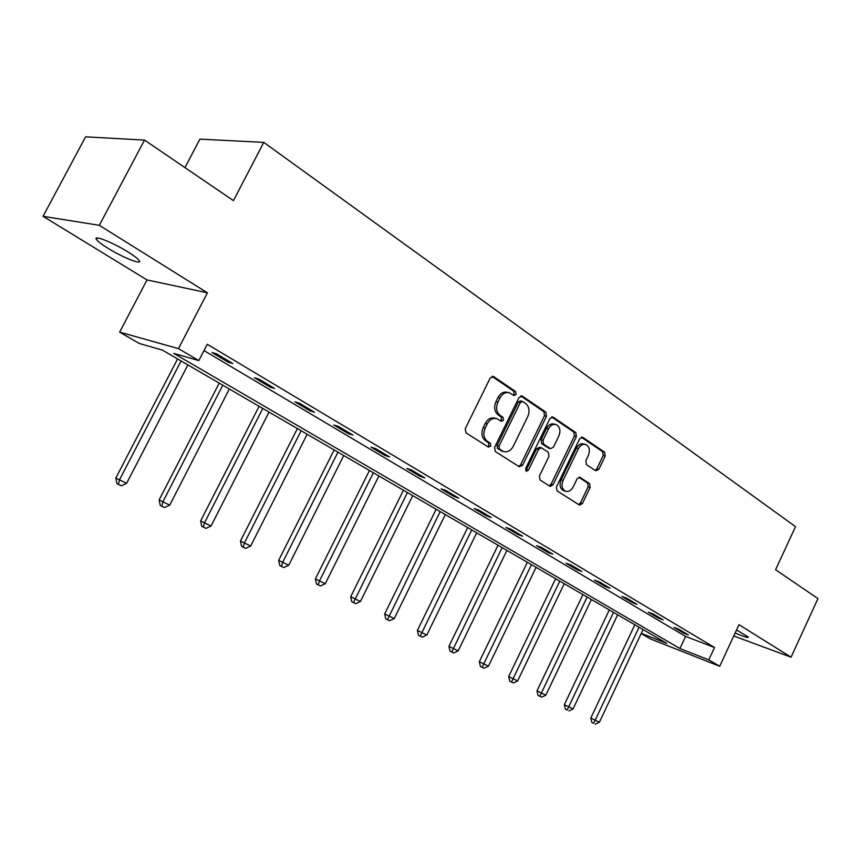 <?xml version="1.0" encoding="UTF-8"?>
<svg xmlns="http://www.w3.org/2000/svg" width="861" height="861" viewBox="0 0 861 861"><rect width="100%" height="100%" fill="white"/><g stroke="black" fill="none" stroke-linecap="round" stroke-linejoin="round"><path stroke-width="1.29" d="M516.105 394.478L515.631 391.572L493.697 376.623L490.221 378.001L465.263 428.649L466.005 432.846L488.402 447.107L490.813 446.084L490.318 443.2L487.455 441.37C483.667 438.238 482.903 433.826 485.163 428.132L487.218 423.935C489.769 419.436 493.009 417.693 496.937 418.704L501.371 421.363L503.481 420.233L502.996 417.337L500.166 415.465C496.42 412.279 495.667 407.845 497.916 402.162L499.972 397.986C502.458 393.574 505.622 391.852 509.475 392.81L514.039 395.597L516.105 394.478M513.134 395.038L514.125 394.004L513.651 391.098L492.018 376.365M487.692 446.655L488.865 445.524L488.37 442.651L485.507 440.821L487.455 441.37M500.445 420.792L501.522 419.705L501.037 416.821L498.207 414.948L500.166 415.465M735.143 632.986C743.764 636.72 748.166 638.087 748.349 637.086L736.542 629.972M128.041 251.982C112.802 242.371 92.235 234.343 96.529 239.606C98.068 241.618 101.867 244.502 107.916 248.259C122.972 257.665 143.098 265.586 139.105 260.452C137.674 258.526 133.993 255.706 128.041 251.982M595.726 470.795L598.825 469.374L605.197 456.115L604.648 452.24L582.854 437.399L579.69 438.776L556.421 486.928L557.035 490.835L579.571 505.149L582.402 503.534L590.151 487.423L589.57 483.581L579.873 477.274L577.064 478.877L573.178 486.928C571.144 490.598 568.604 492.04 565.537 491.244C561.985 489.177 561.157 485.561 563.072 480.395L578.366 448.753C580.336 445.18 582.811 443.759 585.792 444.502C589.419 446.579 590.269 450.228 588.354 455.469L585.824 460.7L586.406 464.585L595.726 470.795M204.014 350.578L685.593 636.44L714.512 647.515L708.775 659.87L719.699 666.274L650.561 639.002L641.176 633.578M144.53 140.085L99.327 225.313L43.05 216.315L85.583 136.845L144.53 140.085L233.439 200.635L263.767 142.377L795.521 526.652L775.567 569.734L817.95 598.599L791.065 657.201L738.996 624.688L719.699 666.274M43.05 216.315L147.005 279.933L207.426 292.805L99.327 225.313M207.426 292.805L178.464 348.63L198.837 360.587L173.75 353.376L679.932 648.527L708.775 659.87M714.512 647.515L207.275 344.271L198.837 360.587M546.498 416.229L545.863 412.182L522.369 396.168L519 397.545L494.58 447.397L495.29 451.498L519.269 466.77L522.605 465.306L546.498 416.229L544.518 415.734L543.872 411.687L520.744 395.931M553.182 417.176L575.805 432.588L576.396 436.538L553.063 484.775L550.157 486.4L540.03 479.997L539.395 476.047L548.984 456.276L548.349 452.305L541.44 447.817L538.534 449.431L528.471 470.128L526.383 471.268L525.694 468.352L549.921 418.554L553.182 417.176L552.009 416.875M733.755 635.978L791.065 657.201M263.767 142.377L199.913 139.138L184.943 167.604M212.01 352.526L228.531 362.352L232.814 363.557L216.262 353.699L212.01 352.526M254.382 377.742L270.193 387.138L274.562 388.429L258.72 378.991L254.382 377.742M294.936 401.872L310.078 410.88L314.523 412.236L299.359 403.196L294.936 401.872M333.799 424.99L348.318 433.632L352.827 435.053L338.287 426.389L333.799 424.99M371.059 447.171L384.996 455.458L389.559 456.933L375.611 448.624L371.059 447.171M406.833 468.449L420.211 476.413L424.828 477.952L411.429 469.966L406.833 468.449M441.187 488.897L454.048 496.549L458.709 498.132L445.837 490.458L441.187 488.897M474.228 508.55L486.594 515.911L491.287 517.536L478.91 510.164L474.228 508.55M506.01 527.459L517.913 534.541L522.638 536.209L510.724 529.117L506.01 527.459M536.607 545.67L548.07 552.493L552.827 554.193L541.343 547.359L536.607 545.67M566.086 563.212L577.139 569.788L581.907 571.521L570.854 564.934L566.086 563.212M594.51 580.131L605.175 586.47L609.965 588.235L599.288 581.875L594.51 580.131M621.933 596.447L632.232 602.571L637.022 604.357L626.733 598.223L621.933 596.447M648.408 612.193L658.353 618.112L663.153 619.92L653.208 614.001L648.408 612.193M673.98 627.411L683.591 633.136L688.402 634.966L678.791 629.24L673.98 627.411M641.284 633.341L666.866 643.393L162.503 350.147L139.299 343.474L119.657 332.12L178.464 348.63M147.005 279.933L119.657 332.12M685.593 636.44L679.932 648.527M228.531 362.352L229.069 361.319M270.193 387.138L270.709 386.126M310.078 410.88L310.584 409.89M348.318 433.632L348.802 432.652M384.996 455.458L385.47 454.5M420.211 476.413L420.674 475.466M454.048 496.549L454.5 495.624M486.594 515.911L487.035 515.007M517.913 534.541L518.344 533.659M548.07 552.493L548.489 551.621M577.139 569.788L577.548 568.927M605.175 586.47L605.574 585.62M632.232 602.571L632.62 601.731M658.353 618.112L658.74 617.294M683.591 633.136L683.968 632.329M508.367 392.541L507.506 392.336C503.653 391.378 500.489 393.1 498.002 397.491L499.972 397.986M498.207 414.948C494.462 411.762 493.708 407.339 495.958 401.667L498.002 397.491M495.968 418.446L494.989 418.188C491.05 417.176 487.821 418.92 485.27 423.408L487.218 423.935M485.507 440.821C481.729 437.689 480.965 433.277 483.215 427.594L485.27 423.408M518.72 466.425L520.647 464.725L544.518 415.734M522.702 401.538L520.345 402.507L498.96 446.192L499.455 449.055L503.588 451.53C507.506 452.552 510.724 450.809 513.253 446.31L527.75 416.627C529.967 411.052 529.257 406.683 525.63 403.518L522.702 401.538M522.164 401.323L520.421 400.892L518.376 402.012L520.345 402.507M502.426 451.196L497.507 448.495L497.012 445.632L518.376 402.012M551.621 416.95L573.803 432.071L575.805 432.588M549.221 485.852L551.094 484.183L574.405 436.021L573.803 432.071M541.192 447.752L539.47 447.268L536.564 448.882L526.512 469.546L528.471 470.128M525.619 470.547L526.512 469.546M558.897 435.838C560.866 430.489 559.951 426.733 556.163 424.591C553.085 423.827 550.545 425.259 548.532 428.875L543.022 440.197L543.657 444.201L550.556 448.699L553.44 447.096L558.897 435.838M555.399 424.398L554.172 424.086C551.105 423.321 548.565 424.742 546.552 428.347L548.532 428.875M548.834 448.226L541.687 443.663L541.052 439.659L546.552 428.347M585.114 444.33L583.79 443.975C580.82 443.232 578.344 444.642 576.375 448.215L578.366 448.753M564.073 490.792L563.568 490.641C560.016 488.574 559.198 484.958 561.103 479.803L576.375 448.215M578.614 504.578L580.432 502.921L588.171 486.831L587.589 482.999L578.818 477.252M595.155 470.407L596.834 468.815L603.206 455.566L602.646 451.713L581.336 437.194M177.592 358.919L115.826 478.07L126.621 483.333L187.892 364.913M181.09 360.953L119.539 479.749L118.441 484.388L116.956 483.699L121.283 485.808L118.441 484.388M126.621 483.333L121.283 485.808M116.956 483.699L115.826 478.07M219.211 383.113L159.134 499.95L169.735 505.116L229.327 389M222.805 385.201L162.955 501.694L161.793 506.182L160.264 505.472L164.516 507.549L161.793 506.182M169.735 505.116L164.516 507.549M160.264 505.472L159.134 499.95M259.096 406.306L200.635 520.927L211.053 526.006L269.041 412.085M262.788 408.448L204.552 522.713L203.336 527.072L201.775 526.34L205.94 528.374L203.336 527.072M211.053 526.006L205.94 528.374M201.775 526.34L200.635 520.927M297.379 428.563L240.445 541.042L250.68 546.025L307.151 434.245M301.146 430.758L244.438 542.871L243.179 547.101L241.586 546.358L245.676 548.36L243.179 547.101M250.68 546.025L245.676 548.36M241.586 546.358L240.445 541.042M334.133 449.937L278.663 560.35L288.726 565.257L343.743 455.523M337.975 452.176L282.731 562.222L281.429 566.334L279.793 565.569L283.829 567.539L281.429 566.334M288.726 565.257L283.829 567.539M279.793 565.569L278.663 560.35M369.466 470.472L315.384 578.904L325.275 583.726L378.915 475.972M373.373 472.754L319.517 580.82L318.172 584.802L316.514 584.027L320.475 585.964L318.172 584.802M325.275 583.726L320.475 585.964M316.514 584.027L315.384 578.904M403.443 490.232L350.696 596.738L360.425 601.484L412.753 495.645M407.414 492.546L353.494 602.571L351.815 601.785L355.711 603.679L353.494 602.571M360.425 601.484L355.711 603.679M351.815 601.785L350.696 596.738M436.161 509.26L384.673 613.904L394.241 618.575L445.309 514.577M440.175 511.595L387.482 619.662L385.793 618.865L389.624 620.727L387.482 619.662M394.241 618.575L389.624 620.727M385.793 618.865L384.673 613.904M467.674 527.578L417.391 630.435L426.808 635.031L476.682 532.819M471.731 529.935L420.211 636.118L418.5 635.31L422.277 637.151L420.211 636.118M426.808 635.031L422.277 637.151M418.5 635.31L417.391 630.435M498.045 545.239L448.915 646.363L458.181 650.894L506.914 550.394M502.146 547.618L451.756 651.971L450.023 651.164L453.736 652.972L451.756 651.971M458.181 650.894L453.736 652.972M450.023 651.164L448.915 646.363M527.341 562.265L479.319 661.732L488.445 666.177L536.08 567.345M531.474 564.676L482.16 667.264L480.427 666.446L484.076 668.222L482.16 667.264M488.445 666.177L484.076 668.222M480.427 666.446L479.319 661.732M555.614 578.71L508.657 676.552L517.644 680.933L564.224 583.715M559.779 581.132L511.509 682.02L509.755 681.191L513.35 682.945L511.509 682.02M517.644 680.933L513.35 682.945M509.755 681.191L508.657 676.552M582.929 594.585L536.984 690.866L545.831 695.182L591.399 599.514M587.116 597.017L539.836 696.258L538.071 695.43L541.612 697.152L539.836 696.258M545.831 695.182L541.612 697.152M538.071 695.43L536.984 690.866M609.319 609.932L564.342 704.685L573.06 708.947L617.671 614.786M613.516 612.375L567.195 710.013L565.429 709.184L567.195 710.013M573.06 708.947L568.917 710.885M565.429 709.184L564.342 704.685M634.837 624.774L590.797 718.052L599.385 722.25L643.07 629.552M639.056 627.228L595.231 720.14L593.649 723.315L591.884 722.476L593.649 723.315M599.385 722.25L595.317 724.155M591.884 722.476L590.797 718.052M513.651 391.098L515.631 391.572M488.37 442.651L490.318 443.2M501.037 416.821L502.996 417.337M495.958 401.667L497.916 402.162M483.215 427.594L485.163 428.132M492.309 376.3L493.697 376.623M520.647 464.725L522.605 465.306M521.088 395.856L522.369 396.168M543.872 411.687L545.863 412.182M497.012 445.632L498.96 446.192M497.507 448.495L499.455 449.055M500.478 450.389L502.426 450.96M574.405 436.021L576.396 436.538M551.094 484.183L553.063 484.775M536.564 448.882L538.534 449.431M541.052 439.659L543.022 440.197M541.687 443.663L543.657 444.201M548.209 447.968L550.19 448.516M561.103 479.803L563.072 480.395M579.292 477.177L580.206 477.446M587.589 482.999L589.57 483.581M588.171 486.831L590.151 487.423M580.432 502.921L582.402 503.534M581.767 437.108L582.854 437.399M602.646 451.713L604.648 452.24M603.206 455.566L605.197 456.115M596.834 468.815L598.825 469.374M96.529 239.606L97.379 237.98M501.64 450.97L503.588 451.53M548.586 448.161L550.556 448.699M563.568 490.641L565.537 491.244"/></g></svg>
